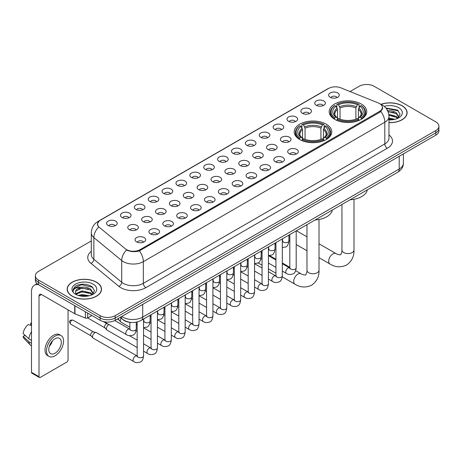 <?xml version="1.0" encoding="UTF-8"?>
<svg xmlns="http://www.w3.org/2000/svg" width="462" height="462" viewBox="0 0 462 462"><rect width="100%" height="100%" fill="white"/><g stroke="black" fill="none" stroke-linecap="round" stroke-linejoin="round"><path stroke-width="0.69" d="M326.27 124.186A18.775 10.84 0 0 0 305.809 121.835A18.775 10.84 0 0 0 294.219 131.849A18.775 10.84 0 0 0 299.723 139.512A18.775 10.84 0 0 0 320.183 141.863A18.775 10.84 0 0 0 331.774 131.849A18.775 10.84 0 0 0 326.27 124.186M361.244 103.996A18.775 10.84 0 0 0 340.783 101.646A18.775 10.84 0 0 0 329.192 111.66A18.775 10.84 0 0 0 334.69 119.323A18.775 10.84 0 0 0 355.151 121.673A18.775 10.84 0 0 0 366.741 111.66A18.775 10.84 0 0 0 361.244 103.996M316.303 105.296A5.313 3.067 180 0 1 315.251 104.429A5.313 3.067 180 0 1 317.007 100.618A5.313 3.067 180 0 1 323.816 100.959A5.313 3.067 180 0 1 324.873 104.429A5.313 3.067 180 0 1 316.303 105.296M323.169 105.613A3.188 1.842 0 0 0 322.314 104.718A3.188 1.842 0 0 0 319.173 104.25A3.188 1.842 0 0 0 316.949 105.613M302.425 113.311A5.313 3.067 180 0 1 301.374 112.439A5.313 3.067 180 0 1 303.13 108.628A5.313 3.067 180 0 1 309.938 108.968A5.313 3.067 180 0 1 310.995 112.439A5.313 3.067 180 0 1 302.425 113.311M309.292 113.629A3.188 1.842 0 0 0 308.437 112.728A3.188 1.842 0 0 0 305.295 112.266A3.188 1.842 0 0 0 303.072 113.629M288.548 121.321A5.313 3.067 180 0 1 287.497 120.455A5.313 3.067 180 0 1 289.252 116.638A5.313 3.067 180 0 1 296.061 116.984A5.313 3.067 180 0 1 297.118 120.455A5.313 3.067 180 0 1 288.548 121.321M295.414 121.639A3.188 1.842 0 0 0 294.56 120.744A3.188 1.842 0 0 0 291.418 120.276A3.188 1.842 0 0 0 289.195 121.639M274.671 129.331A5.313 3.067 180 0 1 273.62 128.465A5.313 3.067 180 0 1 275.375 124.653A5.313 3.067 180 0 1 282.184 124.994A5.313 3.067 180 0 1 283.241 128.465A5.313 3.067 180 0 1 274.671 129.331M281.537 129.649A3.188 1.842 0 0 0 280.682 128.754A3.188 1.842 0 0 0 277.541 128.286A3.188 1.842 0 0 0 275.317 129.649M260.793 137.347A5.313 3.067 180 0 1 259.742 136.475A5.313 3.067 180 0 1 261.498 132.663A5.313 3.067 180 0 1 268.307 133.004A5.313 3.067 180 0 1 269.363 136.475A5.313 3.067 180 0 1 260.793 137.347M267.66 137.664A3.188 1.842 0 0 0 266.805 136.764A3.188 1.842 0 0 0 263.663 136.302A3.188 1.842 0 0 0 261.44 137.664M246.916 145.357A5.313 3.067 180 0 1 245.865 144.49A5.313 3.067 180 0 1 247.62 140.673A5.313 3.067 180 0 1 254.429 141.02A5.313 3.067 180 0 1 255.486 144.49A5.313 3.067 180 0 1 246.916 145.357M253.782 145.674A3.188 1.842 0 0 0 252.928 144.779A3.188 1.842 0 0 0 249.786 144.311A3.188 1.842 0 0 0 247.563 145.674M233.039 153.367A5.313 3.067 180 0 1 231.988 152.5A5.313 3.067 180 0 1 233.743 148.689A5.313 3.067 180 0 1 240.558 149.03A5.313 3.067 180 0 1 241.609 152.5A5.313 3.067 180 0 1 233.039 153.367M239.905 153.684A3.188 1.842 0 0 0 239.05 152.789A3.188 1.842 0 0 0 235.909 152.321A3.188 1.842 0 0 0 233.685 153.684M219.161 161.382A5.313 3.067 180 0 1 218.11 160.51A5.313 3.067 180 0 1 219.866 156.699A5.313 3.067 180 0 1 226.68 157.04A5.313 3.067 180 0 1 227.731 160.51A5.313 3.067 180 0 1 219.161 161.382M226.028 161.7A3.188 1.842 0 0 0 225.173 160.799A3.188 1.842 0 0 0 222.031 160.337A3.188 1.842 0 0 0 219.808 161.7M205.284 169.392A5.313 3.067 180 0 1 204.233 168.526A5.313 3.067 180 0 1 205.988 164.709A5.313 3.067 180 0 1 212.803 165.055A5.313 3.067 180 0 1 213.854 168.526A5.313 3.067 180 0 1 205.284 169.392M212.15 169.71A3.188 1.842 0 0 0 211.296 168.815A3.188 1.842 0 0 0 208.154 168.347A3.188 1.842 0 0 0 205.931 169.71M191.407 177.402A5.313 3.067 180 0 1 190.356 176.536A5.313 3.067 180 0 1 192.117 172.724A5.313 3.067 180 0 1 198.926 173.065A5.313 3.067 180 0 1 199.977 176.536A5.313 3.067 180 0 1 191.407 177.402M198.273 177.72A3.188 1.842 0 0 0 197.418 176.825A3.188 1.842 0 0 0 194.277 176.357A3.188 1.842 0 0 0 192.053 177.72M177.529 185.418A5.313 3.067 180 0 1 176.478 184.546A5.313 3.067 180 0 1 178.24 180.734A5.313 3.067 180 0 1 185.048 181.075A5.313 3.067 180 0 1 186.099 184.546A5.313 3.067 180 0 1 177.529 185.418M184.402 185.736A3.188 1.842 0 0 0 183.541 184.84A3.188 1.842 0 0 0 180.399 184.373A3.188 1.842 0 0 0 178.176 185.736M163.652 193.428A5.313 3.067 180 0 1 162.601 192.562A5.313 3.067 180 0 1 164.362 188.75A5.313 3.067 180 0 1 171.171 189.091A5.313 3.067 180 0 1 172.222 192.562A5.313 3.067 180 0 1 163.652 193.428M170.524 193.745A3.188 1.842 0 0 0 169.664 192.85A3.188 1.842 0 0 0 166.522 192.383A3.188 1.842 0 0 0 164.299 193.745M149.775 201.438A5.313 3.067 180 0 1 148.724 200.572A5.313 3.067 180 0 1 150.485 196.76A5.313 3.067 180 0 1 157.294 197.101A5.313 3.067 180 0 1 158.345 200.572A5.313 3.067 180 0 1 149.775 201.438M156.647 201.755A3.188 1.842 0 0 0 155.786 200.86A3.188 1.842 0 0 0 152.651 200.393A3.188 1.842 0 0 0 150.421 201.755M135.897 209.453A5.313 3.067 180 0 1 134.846 208.581A5.313 3.067 180 0 1 136.608 204.77A5.313 3.067 180 0 1 143.416 205.111A5.313 3.067 180 0 1 144.467 208.581A5.313 3.067 180 0 1 135.897 209.453M142.77 209.771A3.188 1.842 0 0 0 141.909 208.876A3.188 1.842 0 0 0 138.773 208.408A3.188 1.842 0 0 0 136.544 209.771M122.02 217.463A5.313 3.067 180 0 1 120.969 216.597A5.313 3.067 180 0 1 122.73 212.786A5.313 3.067 180 0 1 129.539 213.126A5.313 3.067 180 0 1 130.59 216.597A5.313 3.067 180 0 1 122.02 217.463M128.892 217.781A3.188 1.842 0 0 0 128.032 216.886A3.188 1.842 0 0 0 124.896 216.418A3.188 1.842 0 0 0 122.673 217.781M108.143 225.473A5.313 3.067 180 0 1 107.092 224.607A5.313 3.067 180 0 1 108.853 220.796A5.313 3.067 180 0 1 115.662 221.136A5.313 3.067 180 0 1 116.713 224.607A5.313 3.067 180 0 1 108.143 225.473M115.015 225.797A3.188 1.842 0 0 0 114.154 224.896A3.188 1.842 0 0 0 111.019 224.428A3.188 1.842 0 0 0 108.795 225.797M330.18 97.286A5.313 3.067 180 0 1 329.129 96.419A5.313 3.067 180 0 1 330.884 92.602A5.313 3.067 180 0 1 337.693 92.949A5.313 3.067 180 0 1 338.75 96.419A5.313 3.067 180 0 1 330.18 97.286M337.046 97.603A3.188 1.842 0 0 0 336.192 96.708A3.188 1.842 0 0 0 333.05 96.24A3.188 1.842 0 0 0 330.827 97.603M281.959 141.551A5.313 3.067 180 0 1 280.908 140.685A5.313 3.067 180 0 1 282.669 136.873A5.313 3.067 180 0 1 289.478 137.214A5.313 3.067 180 0 1 290.529 140.685A5.313 3.067 180 0 1 281.959 141.551M288.831 141.869A3.188 1.842 0 0 0 287.97 140.974A3.188 1.842 0 0 0 284.835 140.506A3.188 1.842 0 0 0 282.605 141.869M268.081 149.567A5.313 3.067 180 0 1 267.03 148.695A5.313 3.067 180 0 1 268.792 144.883A5.313 3.067 180 0 1 275.6 145.224A5.313 3.067 180 0 1 276.651 148.695A5.313 3.067 180 0 1 268.081 149.567M274.954 149.884A3.188 1.842 0 0 0 274.093 148.989A3.188 1.842 0 0 0 270.957 148.521A3.188 1.842 0 0 0 268.728 149.884M254.204 157.577A5.313 3.067 180 0 1 253.153 156.71A5.313 3.067 180 0 1 254.914 152.899A5.313 3.067 180 0 1 261.723 153.24A5.313 3.067 180 0 1 262.774 156.71A5.313 3.067 180 0 1 254.204 157.577M261.076 157.894A3.188 1.842 0 0 0 260.216 156.999A3.188 1.842 0 0 0 257.08 156.531A3.188 1.842 0 0 0 254.857 157.894M240.327 165.587A5.313 3.067 180 0 1 239.276 164.72A5.313 3.067 180 0 1 241.037 160.909A5.313 3.067 180 0 1 247.846 161.25A5.313 3.067 180 0 1 248.897 164.72A5.313 3.067 180 0 1 240.327 165.587M247.199 165.904A3.188 1.842 0 0 0 246.338 165.009A3.188 1.842 0 0 0 243.203 164.541A3.188 1.842 0 0 0 240.979 165.904M226.449 173.602A5.313 3.067 180 0 1 225.398 172.73A5.313 3.067 180 0 1 227.16 168.919A5.313 3.067 180 0 1 233.968 169.259A5.313 3.067 180 0 1 235.019 172.73A5.313 3.067 180 0 1 226.449 173.602M233.322 173.92A3.188 1.842 0 0 0 232.461 173.025A3.188 1.842 0 0 0 229.325 172.557A3.188 1.842 0 0 0 227.102 173.92M212.578 181.612A5.313 3.067 180 0 1 211.521 180.746A5.313 3.067 180 0 1 213.282 176.934A5.313 3.067 180 0 1 220.091 177.275A5.313 3.067 180 0 1 221.142 180.746A5.313 3.067 180 0 1 212.578 181.612M219.444 181.93A3.188 1.842 0 0 0 218.59 181.035A3.188 1.842 0 0 0 215.448 180.567A3.188 1.842 0 0 0 213.225 181.93M198.7 189.622A5.313 3.067 180 0 1 197.644 188.756A5.313 3.067 180 0 1 199.405 184.944A5.313 3.067 180 0 1 206.214 185.285A5.313 3.067 180 0 1 207.265 188.756A5.313 3.067 180 0 1 198.7 189.622M205.567 189.946A3.188 1.842 0 0 0 204.712 189.045A3.188 1.842 0 0 0 201.571 188.577A3.188 1.842 0 0 0 199.347 189.946M184.823 197.638A5.313 3.067 180 0 1 183.766 196.772A5.313 3.067 180 0 1 185.528 192.954A5.313 3.067 180 0 1 192.336 193.301A5.313 3.067 180 0 1 193.387 196.772A5.313 3.067 180 0 1 184.823 197.638M191.69 197.955A3.188 1.842 0 0 0 190.835 197.06A3.188 1.842 0 0 0 187.693 196.593A3.188 1.842 0 0 0 185.47 197.955M170.946 205.648A5.313 3.067 180 0 1 169.889 204.782A5.313 3.067 180 0 1 171.65 200.97A5.313 3.067 180 0 1 178.459 201.311A5.313 3.067 180 0 1 179.51 204.782A5.313 3.067 180 0 1 170.946 205.648M177.812 205.965A3.188 1.842 0 0 0 176.958 205.07A3.188 1.842 0 0 0 173.816 204.602A3.188 1.842 0 0 0 171.593 205.965M157.068 213.658A5.313 3.067 180 0 1 156.012 212.791A5.313 3.067 180 0 1 157.773 208.98A5.313 3.067 180 0 1 164.582 209.321A5.313 3.067 180 0 1 165.633 212.791A5.313 3.067 180 0 1 157.068 213.658M163.935 213.981A3.188 1.842 0 0 0 163.08 213.08A3.188 1.842 0 0 0 159.939 212.618A3.188 1.842 0 0 0 157.715 213.981M143.191 221.673A5.313 3.067 180 0 1 142.134 220.807A5.313 3.067 180 0 1 143.896 216.99A5.313 3.067 180 0 1 150.704 217.336A5.313 3.067 180 0 1 151.755 220.807A5.313 3.067 180 0 1 143.191 221.673M150.058 221.991A3.188 1.842 0 0 0 149.203 221.096A3.188 1.842 0 0 0 146.061 220.628A3.188 1.842 0 0 0 143.838 221.991M129.314 229.683A5.313 3.067 180 0 1 128.257 228.817A5.313 3.067 180 0 1 130.018 225.006A5.313 3.067 180 0 1 136.827 225.346A5.313 3.067 180 0 1 137.878 228.817A5.313 3.067 180 0 1 129.314 229.683M136.18 230.001A3.188 1.842 0 0 0 135.326 229.106A3.188 1.842 0 0 0 132.184 228.638A3.188 1.842 0 0 0 129.961 230.001M289.252 153.771A5.313 3.067 180 0 1 288.196 152.905A5.313 3.067 180 0 1 289.957 149.093A5.313 3.067 180 0 1 296.766 149.434A5.313 3.067 180 0 1 297.817 152.905A5.313 3.067 180 0 1 289.252 153.771M296.119 154.094A3.188 1.842 0 0 0 295.264 153.193A3.188 1.842 0 0 0 292.123 152.726A3.188 1.842 0 0 0 289.899 154.094M275.375 161.787A5.313 3.067 180 0 1 274.318 160.92A5.313 3.067 180 0 1 276.08 157.103A5.313 3.067 180 0 1 282.888 157.45A5.313 3.067 180 0 1 283.939 160.92A5.313 3.067 180 0 1 275.375 161.787M282.242 162.104A3.188 1.842 0 0 0 281.387 161.209A3.188 1.842 0 0 0 278.245 160.741A3.188 1.842 0 0 0 276.022 162.104M261.498 169.797A5.313 3.067 180 0 1 260.441 168.93A5.313 3.067 180 0 1 262.202 165.119A5.313 3.067 180 0 1 269.011 165.46A5.313 3.067 180 0 1 270.062 168.93A5.313 3.067 180 0 1 261.498 169.797M268.364 170.114A3.188 1.842 0 0 0 267.51 169.219A3.188 1.842 0 0 0 264.368 168.751A3.188 1.842 0 0 0 262.145 170.114M247.62 177.806A5.313 3.067 180 0 1 246.564 176.94A5.313 3.067 180 0 1 248.325 173.129A5.313 3.067 180 0 1 255.134 173.469A5.313 3.067 180 0 1 256.191 176.94A5.313 3.067 180 0 1 247.62 177.806M254.487 178.13A3.188 1.842 0 0 0 253.632 177.229A3.188 1.842 0 0 0 250.491 176.767A3.188 1.842 0 0 0 248.267 178.13M233.743 185.822A5.313 3.067 180 0 1 232.686 184.956A5.313 3.067 180 0 1 234.448 181.139A5.313 3.067 180 0 1 241.256 181.485A5.313 3.067 180 0 1 242.313 184.956A5.313 3.067 180 0 1 233.743 185.822M240.61 186.14A3.188 1.842 0 0 0 239.755 185.245A3.188 1.842 0 0 0 236.613 184.777A3.188 1.842 0 0 0 234.39 186.14M219.866 193.832A5.313 3.067 180 0 1 218.809 192.966A5.313 3.067 180 0 1 220.57 189.154A5.313 3.067 180 0 1 227.379 189.495A5.313 3.067 180 0 1 228.436 192.966A5.313 3.067 180 0 1 219.866 193.832M226.732 194.15A3.188 1.842 0 0 0 225.878 193.255A3.188 1.842 0 0 0 222.736 192.787A3.188 1.842 0 0 0 220.513 194.15M205.988 201.848A5.313 3.067 180 0 1 204.932 200.976A5.313 3.067 180 0 1 206.693 197.164A5.313 3.067 180 0 1 213.502 197.505A5.313 3.067 180 0 1 214.559 200.976A5.313 3.067 180 0 1 205.988 201.848M212.855 202.165A3.188 1.842 0 0 0 212 201.265A3.188 1.842 0 0 0 208.859 200.803A3.188 1.842 0 0 0 206.635 202.165M192.111 209.858A5.313 3.067 180 0 1 191.054 208.991A5.313 3.067 180 0 1 192.816 205.174A5.313 3.067 180 0 1 199.624 205.521A5.313 3.067 180 0 1 200.681 208.991A5.313 3.067 180 0 1 192.111 209.858M198.978 210.175A3.188 1.842 0 0 0 198.123 209.28A3.188 1.842 0 0 0 194.981 208.812A3.188 1.842 0 0 0 192.758 210.175M178.234 217.868A5.313 3.067 180 0 1 177.177 217.001A5.313 3.067 180 0 1 178.938 213.19A5.313 3.067 180 0 1 185.747 213.531A5.313 3.067 180 0 1 186.804 217.001A5.313 3.067 180 0 1 178.234 217.868M185.1 218.185A3.188 1.842 0 0 0 184.246 217.29A3.188 1.842 0 0 0 181.104 216.822A3.188 1.842 0 0 0 178.881 218.185M164.357 225.883A5.313 3.067 180 0 1 163.3 225.011A5.313 3.067 180 0 1 165.061 221.2A5.313 3.067 180 0 1 171.87 221.541A5.313 3.067 180 0 1 172.927 225.011A5.313 3.067 180 0 1 164.357 225.883M171.223 226.201A3.188 1.842 0 0 0 170.368 225.3A3.188 1.842 0 0 0 167.227 224.838A3.188 1.842 0 0 0 165.003 226.201M150.479 233.893A5.313 3.067 180 0 1 149.422 233.027A5.313 3.067 180 0 1 151.184 229.21A5.313 3.067 180 0 1 157.992 229.556A5.313 3.067 180 0 1 159.049 233.027A5.313 3.067 180 0 1 150.479 233.893M157.346 234.211A3.188 1.842 0 0 0 156.491 233.316A3.188 1.842 0 0 0 153.349 232.848A3.188 1.842 0 0 0 151.126 234.211M136.602 241.903A5.313 3.067 180 0 1 135.545 241.037A5.313 3.067 180 0 1 137.306 237.225A5.313 3.067 180 0 1 144.115 237.566A5.313 3.067 180 0 1 145.172 241.037A5.313 3.067 180 0 1 136.602 241.903M143.468 242.221A3.188 1.842 0 0 0 142.614 241.326A3.188 1.842 0 0 0 139.472 240.858A3.188 1.842 0 0 0 137.249 242.221M378.274 102.957A9.563 5.521 180 0 1 379.55 103.575A9.563 5.521 180 0 1 382.351 107.479A9.563 5.521 180 0 1 379.55 111.388L140.084 249.642A9.563 5.521 180 0 1 125.485 248.903L99.284 227.298A9.563 5.521 180 0 1 97.551 224.134A9.563 5.521 180 0 1 100.352 220.23L328.603 88.45A9.563 5.521 180 0 1 340.852 87.832L378.274 102.957M131.081 322.43A10.626 6.133 180 0 1 123.117 319.831L120.166 317.4M388.964 122.661A17.181 9.921 0 0 0 407.126 112.763A17.181 9.921 0 0 0 402.096 105.746A17.181 9.921 0 0 0 380.931 104.314M96.5 282.184A17.181 9.921 0 0 0 77.772 280.03A17.181 9.921 0 0 0 67.169 289.195A17.181 9.921 0 0 0 72.199 296.211A17.181 9.921 0 0 0 90.922 298.36A17.181 9.921 0 0 0 101.53 289.195A17.181 9.921 0 0 0 96.5 282.184M382.727 107.883L380.855 111.481L379.926 112.162L139.38 250.895C135.383 252.044 131.451 251.9 127.587 250.468L126.553 249.965A12.399 8.293 129.5 0 0 121.714 260.551L93.861 237.589A14.172 8.183 180 0 1 91.297 232.894L91.297 254.585A14.172 8.183 0 0 0 93.861 259.28L121.714 282.247A14.172 8.183 0 0 0 123.302 283.339A14.172 8.183 0 0 0 143.341 283.339L384.811 143.925A14.172 8.183 0 0 0 388.964 138.138L388.964 116.447A14.172 8.183 180 0 1 384.811 122.234A12.399 7.161 -120 0 0 380.855 111.481M91.297 240.933L38.508 271.408A10.626 6.133 0 0 0 35.395 275.745L35.395 280.376A10.626 6.133 0 0 0 38.508 284.713L100.127 320.287L100.127 317.977A10.626 6.133 0 0 0 115.159 317.977L435.787 132.86A10.626 6.133 0 0 0 438.9 128.523A10.626 6.133 0 0 1 435.787 132.86L115.159 317.977A10.626 6.133 0 0 1 100.127 317.977L38.508 282.397L100.127 317.977L100.127 315.662A10.626 6.133 0 0 0 115.159 315.662L435.787 130.55A10.626 6.133 0 0 0 438.9 126.207A10.626 6.133 0 0 0 435.787 121.87L374.168 86.296A10.626 6.133 0 0 0 359.136 86.296L350.046 91.545M35.395 278.06A10.626 6.133 0 0 0 38.508 282.397A10.626 6.133 0 0 1 35.395 278.06M388.964 134.898A17.712 10.228 180 0 1 387.318 148.262L145.842 287.676A17.712 10.228 180 0 1 120.796 287.676A17.712 10.228 180 0 1 118.809 286.313L90.956 263.346A3.54 2.368 -50.5 0 0 93.861 259.28L93.861 237.589A12.399 8.293 129.5 0 1 98.666 227.038L97.309 224.128L99.059 221.148M35.395 275.745A10.626 6.133 0 0 0 38.508 280.082L100.127 315.662M100.127 320.287A10.626 6.133 0 0 0 115.159 320.287L435.787 135.175A10.626 6.133 0 0 0 438.9 130.838L438.9 126.207M388.964 122.563A17.002 9.818 0 0 0 406.953 112.763A17.002 9.818 0 0 0 401.969 105.815A17.002 9.818 0 0 0 381.081 104.383M388.964 118.029L394.935 119.311M388.964 118.948L393.41 119.635M388.796 114.357L396.211 116.355L398.03 118.093M388.912 115.275L396.211 117.273L397.557 118.411M387.162 110.799C390.557 110.441 393.578 111.071 396.211 112.682L398.804 116.759L398.741 117.435M388.04 111.631L396.211 113.6L398.775 117.221M388.964 119.895A12.399 7.161 0 0 0 398.718 117.822A12.399 7.161 0 0 0 398.712 107.698A12.399 7.161 0 0 0 384.257 106.399M397.707 118.341L400.086 114.154L397.366 110.031L385.839 107.981M386.145 108.351L398.463 110.903M388.115 111.833L394.034 112.503M388.929 115.483L394.034 116.176M388.964 119.156L393.278 119.658M72.326 296.136A17.002 9.818 0 0 0 90.858 298.267A17.002 9.818 0 0 0 101.351 289.195A17.002 9.818 0 0 0 96.373 282.253A17.002 9.818 0 0 0 77.841 280.128A17.002 9.818 0 0 0 67.342 289.195A17.002 9.818 0 0 0 72.326 296.136M78.303 295.443L82.057 294.525L89.333 295.749M79.77 295.847L82.057 295.443L87.809 296.067M92.105 294.779L94.491 290.586L91.771 286.463C85.944 283.454 80.388 283.42 75.098 286.359L73.054 290.101L73.25 291.303C73.366 288.606 76.138 287.254 81.56 287.237A8.859 5.111 0 0 0 75.491 292.088A8.859 5.111 0 0 0 75.924 293.665L82.057 290.852L90.61 292.787L92.435 294.525M76.218 294.15L82.057 291.77L90.61 293.711L91.955 294.848M81.56 287.237C84.962 286.879 87.976 287.503 90.61 289.114L93.203 293.197L93.145 293.872M75.497 292.186L75.797 291.1L82.057 288.097L90.61 290.032L93.174 293.653M75.924 293.665L76.981 294.952M93.116 284.136A12.399 7.161 0 0 0 75.583 284.136A12.399 7.161 0 0 0 75.583 294.259A12.399 7.161 0 0 0 93.116 294.259A12.399 7.161 0 0 0 93.116 284.136M73.06 290.182L73.441 288.669L81.427 284.673L92.862 287.341M78.684 288.854L81.427 288.346L88.438 288.941M78.684 292.527L81.427 292.019L88.438 292.613M80.007 295.899L87.676 296.09M334.349 119.127L334.858 117.781A16.863 9.737 0 0 1 334.858 105.538L336.013 106.208A15.234 8.795 0 0 0 336.013 117.111L337.162 117.764L337.531 119.132M337.531 118.572L337.531 109.413L336.013 106.208M336.856 107.658L336.856 104.377L337.358 104.089A16.863 9.737 0 0 1 358.57 104.089L357.409 104.759A15.234 8.795 0 0 0 338.519 104.759L340.032 107.969L340.032 119.167M355.896 119.167L355.896 107.969L357.409 104.759M350.081 199.78A19.485 11.25 0 0 0 367.336 189.818M336.856 120.097A17.573 10.147 0 0 0 359.072 120.097L358.57 119.231A16.863 9.737 0 0 1 337.358 119.231L336.856 120.397M359.072 120.397L359.072 120.097M334.858 105.538L334.349 105.827A17.573 10.147 0 0 0 330.394 112.237A17.573 10.147 0 0 0 334.349 118.653M358.57 104.089L359.072 104.377L359.072 107.658M337.358 119.231L338.519 118.561A15.234 8.795 0 0 0 357.409 118.561L358.57 119.231M336.013 117.111L334.858 117.781M338.519 104.759L337.358 104.089M337.162 108.177A13.623 7.866 0 0 0 337.162 117.764L337.225 117.804C335.291 115.933 334.5 114.663 334.858 113.993A13.109 7.565 0 0 1 337.531 109.413M361.579 118.653A17.573 10.147 0 0 0 365.534 112.237A17.573 10.147 0 0 0 361.579 105.827L361.076 105.538A16.863 9.737 0 0 1 361.076 117.781L361.579 119.127M361.076 117.781L359.915 117.111A15.234 8.795 0 0 0 359.915 106.208L361.076 105.538M359.915 106.208L358.402 109.413L358.402 118.572L358.772 117.764L359.915 117.111M358.402 109.413A13.109 7.565 0 0 1 361.07 113.993C361.428 114.668 360.643 115.939 358.708 117.804L358.772 117.764A13.623 7.866 0 0 0 358.772 108.177M358.402 119.132L358.402 118.572M299.382 139.316L299.884 137.971A16.863 9.737 0 0 1 299.884 125.728L301.045 126.397A15.234 8.795 0 0 0 301.045 137.301L302.188 137.953L302.564 139.322M302.564 138.762L302.564 129.603L301.045 126.397M301.888 127.847L301.888 124.567L302.391 124.278A16.863 9.737 0 0 1 323.602 124.278L322.441 124.948A15.234 8.795 0 0 0 303.551 124.948L305.064 128.159L305.064 139.357M320.928 139.357L320.928 128.159L322.441 124.948M315.113 219.97A19.485 11.25 0 0 0 332.363 210.008M301.888 140.286A17.573 10.147 0 0 0 324.105 140.286L323.602 139.42A16.863 9.737 0 0 1 302.391 139.42L301.888 140.587M324.105 140.587L324.105 140.286M299.884 125.728L299.382 126.016A17.573 10.147 0 0 0 295.426 132.427A17.573 10.147 0 0 0 299.382 138.843M323.602 124.278L324.105 124.567L324.105 127.847M302.391 139.42L303.551 138.75A15.234 8.795 0 0 0 322.441 138.75L323.602 139.42M301.045 137.301L299.884 137.971M303.551 124.948L302.391 124.278M302.188 128.367A13.623 7.866 0 0 0 302.188 137.953L302.258 137.994C300.317 136.123 299.532 134.852 299.89 134.182A13.109 7.565 0 0 1 302.564 129.603M326.611 138.843A17.573 10.147 0 0 0 330.567 132.427A17.573 10.147 0 0 0 326.611 126.016L326.108 125.728A16.863 9.737 0 0 1 326.108 137.971L326.611 139.316M326.108 137.971L324.948 137.301A15.234 8.795 0 0 0 324.948 126.397L326.108 125.728M324.948 126.397L323.435 129.603L323.435 138.762L323.804 137.953L324.948 137.301M323.435 129.603A13.109 7.565 0 0 1 326.103 134.182C326.461 134.858 325.67 136.128 323.741 137.994L323.804 137.953A13.623 7.866 0 0 0 323.804 128.367M323.435 139.322L323.435 138.762M129.88 327.263L120.952 322.112A3.188 1.842 -60 0 1 120.698 321.904A3.188 1.842 -60 0 1 120.293 320.651A3.188 1.842 -60 0 1 121.108 318.174M118.89 319.9A2.304 1.328 -60 0 1 118.705 319.75A2.304 1.328 -60 0 1 118.416 318.844A2.304 1.328 -60 0 1 118.457 318.382M137.168 347.499L107.08 330.122A3.188 1.842 -60 0 1 106.82 329.914A3.188 1.842 -60 0 1 106.416 328.661A3.188 1.842 -60 0 1 108.674 324.757A3.188 1.842 -60 0 1 109.049 324.578M105.013 327.91A2.304 1.328 -60 0 1 104.828 327.76A2.304 1.328 -60 0 1 104.539 326.853A2.304 1.328 -60 0 1 106.168 324.035A2.304 1.328 -60 0 1 107.097 323.833L108.189 324.081M143.549 319.023L143.549 355.896C143.11 359.598 141.961 361.665 140.107 362.098C137.474 362.913 135.354 362.734 133.755 361.55L93.203 338.138A3.188 1.842 -60 0 1 92.943 337.93A3.188 1.842 -60 0 1 92.539 336.677A3.188 1.842 -60 0 1 94.797 332.773A3.188 1.842 -60 0 1 96.079 332.496A3.188 1.842 -60 0 1 96.391 332.611L137.589 356.283M91.135 335.92A2.304 1.328 -60 0 1 90.95 335.776A2.304 1.328 -60 0 1 90.662 334.869A2.304 1.328 -60 0 1 92.29 332.045A2.304 1.328 -60 0 1 93.22 331.849L96.079 332.496M87.665 313.092L87.665 317.937L91.863 315.517M38.386 284.644A14.172 8.183 -120 0 0 34.431 285.17A14.172 8.183 -120 0 0 31.497 291.655L31.497 372.355L39.01 376.692L39.01 295.992A3.54 2.044 60 0 1 39.744 294.369A3.54 2.044 60 0 1 41.516 294.548L74.723 313.715L74.723 305.619M39.01 376.692A1.773 1.022 120 0 0 39.374 377.5L31.861 373.163A1.773 1.022 -60 0 1 31.497 372.355M39.374 377.5A1.773 1.022 120 0 0 40.263 377.414L66.817 362.087A1.773 1.022 120 0 0 68.064 359.915L68.064 309.875M87.665 317.937A1.773 1.022 180 0 1 85.401 318.052L74.96 313.831A1.773 1.022 180 0 1 74.723 313.715M55.042 353.205A8.859 5.111 120 0 0 60.828 345.403A8.859 5.111 120 0 0 59.471 338.305A8.859 5.111 120 0 0 55.042 338.744A8.859 5.111 120 0 0 49.255 346.546A8.859 5.111 120 0 0 50.612 353.644A8.859 5.111 120 0 0 55.042 353.205M49.319 346.338A8.859 5.111 120 0 0 52.495 340.835M31.497 323.348L30.746 323.123L30.746 324.901L31.497 325.335M61.065 335.545L59.563 334.679A12.047 6.953 120 0 0 53.54 335.273A12.047 6.953 120 0 0 45.669 345.888A12.047 6.953 120 0 0 47.517 355.538L49.018 356.404A12.047 6.953 120 0 0 55.042 355.809A12.047 6.953 120 0 0 62.907 345.195A12.047 6.953 120 0 0 61.065 335.545A12.047 6.953 120 0 0 55.042 336.14A12.047 6.953 120 0 0 47.17 346.754A12.047 6.953 120 0 0 49.018 356.404M31.497 331.629A11.689 6.751 120 0 0 28.835 338.831L23.1 333.466A9.211 5.319 120 0 1 28.24 324.567L31.497 325.554M31.497 340.367L28.835 338.831M26.201 336.371L24.642 335.47L23.1 336.359L28.835 341.724L31.497 343.26M28.835 341.724A11.689 6.751 120 0 0 30.278 344.993A11.689 6.751 120 0 0 31.162 345.686L31.497 345.876M31.497 322.909A9.211 5.319 120 0 0 30.746 323.123M23.1 336.359A9.211 5.319 120 0 0 24.191 338.652L30.278 344.993M140.084 249.642L140.084 250.618M379.55 111.388L379.55 112.382M145.842 287.676A3.54 2.044 60 0 1 143.341 283.339L143.341 261.648A14.172 8.183 180 0 1 123.302 261.648A14.172 8.183 180 0 1 121.714 260.551L121.714 282.247A3.54 2.368 -50.5 0 1 118.809 286.313M388.964 116.447C388.721 111.354 386.486 107.53 382.247 104.984L380.457 104.117A12.399 5.804 112 0 0 380.29 104.054M139.38 250.895A12.399 7.161 60 0 1 143.341 261.648L384.811 122.234L384.811 143.925A3.54 2.044 60 0 0 387.318 148.262M99.301 220.952A12.399 7.161 -120 0 0 98.013 221.431C93.774 223.978 91.534 227.801 91.297 232.894M98.013 221.431L327.564 88.906A12.399 7.161 60 0 1 328.499 88.508M90.956 263.346A17.712 10.228 180 0 1 91.297 251.345M115.159 315.662L115.159 320.287M435.787 130.55L435.787 135.175M38.508 280.082L38.508 284.713M121.72 316.499A14.172 8.183 0 0 0 122.673 317.105A14.172 8.183 0 0 0 142.712 317.105L399.214 169.017A14.172 8.183 0 0 0 403.366 163.23C403.47 166.747 401.599 169.756 397.747 172.262L141.245 320.351A7.086 4.089 60 0 0 142.712 317.105L142.712 304.383M399.214 156.289L399.214 169.017A7.086 4.089 60 0 1 397.747 172.262M121.148 316.834A7.086 4.741 129.5 0 0 122.384 319.138L120.23 317.359M353.99 199.295L353.99 250.092A6.023 3.477 180 0 1 352.223 252.552A6.023 3.477 180 0 1 343.705 252.552A6.023 3.477 180 0 1 341.944 250.092C342.307 251.097 340.742 255.463 340.552 254.608C341.199 255.203 336.636 254.371 335.949 253.551L319.017 243.78M353.99 250.092C354.244 256.323 351.773 261.307 346.575 265.038C340.748 267.677 335.198 267.325 329.926 263.987A6.023 3.477 -60 0 1 329.002 259.159A6.023 3.477 -60 0 1 332.935 253.852A6.023 3.477 -60 0 1 335.949 253.551M355.896 107.969A13.109 7.565 0 0 0 340.032 107.969M356.266 106.734A13.623 7.866 0 0 0 339.662 106.734M319.017 219.485L319.017 270.282A6.023 3.477 180 0 1 317.255 272.742A6.023 3.477 180 0 1 308.737 272.742A6.023 3.477 180 0 1 306.976 270.282C307.34 271.286 305.775 275.652 305.584 274.798C306.231 275.392 301.669 274.561 300.976 273.741L295.692 270.692M319.017 270.282C319.277 276.513 316.805 281.497 311.607 285.227C305.78 287.866 300.225 287.514 294.958 284.176A6.023 3.477 -60 0 1 294.034 279.348A6.023 3.477 -60 0 1 297.967 274.041A6.023 3.477 -60 0 1 300.976 273.741M320.928 128.159A13.109 7.565 0 0 0 305.064 128.159M321.298 126.923A13.623 7.866 0 0 0 304.695 126.923M296.194 230.89L296.194 267.764A3.188 1.842 180 0 1 295.114 269.144A3.188 1.842 180 0 1 290.754 269.063A3.188 1.842 180 0 1 289.818 267.764L289.714 268.451L290.003 268.214M296.194 267.764C295.761 271.465 294.612 273.533 292.758 273.966C290.124 274.78 288.005 274.601 286.405 273.417A3.188 1.842 -60 0 1 285.914 270.865A3.188 1.842 -60 0 1 287.999 268.052A3.188 1.842 -60 0 1 288.138 267.977A3.188 1.842 -60 0 1 289.593 267.896L290.24 268.151M282.317 238.906L282.317 275.774A3.188 1.842 180 0 1 281.237 277.16A3.188 1.842 180 0 1 276.877 277.079A3.188 1.842 180 0 1 275.941 275.774L275.837 276.467L276.126 276.23M282.317 275.774C281.884 279.481 280.734 281.549 278.881 281.982C276.247 282.796 274.128 282.611 272.528 281.427A3.188 1.842 -60 0 1 272.037 278.875A3.188 1.842 -60 0 1 274.122 276.068A3.188 1.842 -60 0 1 274.261 275.987A3.188 1.842 -60 0 1 275.716 275.906L276.363 276.161M268.439 246.916L268.439 283.789A3.188 1.842 180 0 1 267.359 285.17A3.188 1.842 180 0 1 262.999 285.089A3.188 1.842 180 0 1 262.064 283.789L261.96 284.477L262.249 284.24M268.439 283.789C268.006 287.491 266.857 289.558 265.003 289.992C262.37 290.806 260.25 290.621 258.651 289.443A3.188 1.842 -60 0 1 258.16 286.885A3.188 1.842 -60 0 1 260.245 284.078A3.188 1.842 -60 0 1 260.383 284.003A3.188 1.842 -60 0 1 261.839 283.922L262.485 284.176M254.562 254.926L254.562 291.799A3.188 1.842 180 0 1 253.482 293.179A3.188 1.842 180 0 1 249.122 293.104A3.188 1.842 180 0 1 248.186 291.799L248.088 292.486L248.371 292.255M254.562 291.799C254.129 295.501 252.98 297.568 251.126 298.002C248.492 298.822 246.373 298.637 244.773 297.453A3.188 1.842 -60 0 1 244.282 294.9A3.188 1.842 -60 0 1 246.367 292.088A3.188 1.842 -60 0 1 246.506 292.013A3.188 1.842 -60 0 1 247.961 291.932L248.608 292.186M240.685 262.942L240.685 299.809A3.188 1.842 180 0 1 239.605 301.195A3.188 1.842 180 0 1 235.245 301.114A3.188 1.842 180 0 1 234.309 299.809L234.211 300.502L234.494 300.265M240.685 299.809C240.252 303.517 239.102 305.584 237.249 306.017C234.615 306.832 232.496 306.647 230.896 305.463A3.188 1.842 -60 0 1 230.405 302.91A3.188 1.842 -60 0 1 232.49 300.104A3.188 1.842 -60 0 1 232.629 300.023A3.188 1.842 -60 0 1 234.084 299.942L234.731 300.202M226.807 270.951L226.807 307.825A3.188 1.842 180 0 1 225.727 309.205A3.188 1.842 180 0 1 221.367 309.124A3.188 1.842 180 0 1 220.432 307.825L220.334 308.512L220.617 308.275M226.807 307.825C226.374 311.527 225.225 313.594 223.371 314.027C220.738 314.841 218.618 314.657 217.019 313.479A3.188 1.842 -60 0 1 216.528 310.92A3.188 1.842 -60 0 1 218.613 308.114A3.188 1.842 -60 0 1 218.751 308.038A3.188 1.842 -60 0 1 220.207 307.958L220.853 308.212M212.93 278.961L212.93 315.835A3.188 1.842 180 0 1 211.85 317.215A3.188 1.842 180 0 1 207.49 317.14A3.188 1.842 180 0 1 206.554 315.835L206.456 316.522L206.739 316.291M212.93 315.835C212.497 319.537 211.348 321.604 209.494 322.037C206.861 322.857 204.741 322.672 203.141 321.488A3.188 1.842 -60 0 1 202.651 318.936A3.188 1.842 -60 0 1 204.735 316.123A3.188 1.842 -60 0 1 204.874 316.048A3.188 1.842 -60 0 1 206.329 315.968L206.976 316.222M199.053 286.977L199.053 323.85A3.188 1.842 180 0 1 197.973 325.231A3.188 1.842 180 0 1 193.613 325.15A3.188 1.842 180 0 1 192.677 323.85L192.579 324.538L192.862 324.301M199.053 323.85C198.62 327.552 197.47 329.62 195.617 330.053C192.983 330.867 190.864 330.682 189.264 329.498A3.188 1.842 -60 0 1 188.773 326.946A3.188 1.842 -60 0 1 190.858 324.139A3.188 1.842 -60 0 1 190.997 324.058A3.188 1.842 -60 0 1 192.452 323.978L193.099 324.237M185.175 294.987L185.175 331.86A3.188 1.842 180 0 1 184.101 333.241A3.188 1.842 180 0 1 179.735 333.16A3.188 1.842 180 0 1 178.8 331.86L178.702 332.548L178.985 332.311M185.175 331.86C184.742 335.562 183.593 337.63 181.739 338.063C179.106 338.877 176.986 338.692 175.387 337.514A3.188 1.842 -60 0 1 174.896 334.956A3.188 1.842 -60 0 1 176.981 332.149A3.188 1.842 -60 0 1 177.119 332.074A3.188 1.842 -60 0 1 178.575 331.993L179.221 332.247M171.304 302.997L171.304 339.87A3.188 1.842 180 0 1 170.224 341.251A3.188 1.842 180 0 1 165.858 341.175A3.188 1.842 180 0 1 164.922 339.87L164.824 340.558L165.107 340.327M171.304 339.87C170.865 343.572 169.716 345.64 167.862 346.073C165.229 346.893 163.109 346.708 161.509 345.524A3.188 1.842 -60 0 1 161.019 342.971A3.188 1.842 -60 0 1 163.103 340.159A3.188 1.842 -60 0 1 163.242 340.084A3.188 1.842 -60 0 1 164.697 340.003L165.344 340.257M157.427 311.013L157.427 347.886A3.188 1.842 180 0 1 156.347 349.266A3.188 1.842 180 0 1 151.981 349.185A3.188 1.842 180 0 1 151.045 347.886L150.947 348.573L151.23 348.336M157.427 347.886C156.988 351.588 155.838 353.655 153.985 354.088C151.351 354.903 149.232 354.718 147.632 353.54A3.188 1.842 -60 0 1 147.141 350.981A3.188 1.842 -60 0 1 149.226 348.175A3.188 1.842 -60 0 1 149.365 348.094A3.188 1.842 -60 0 1 150.82 348.013L151.467 348.273M71.899 320.276A2.304 1.328 -60 0 1 73.048 320.16L70.75 320.16A2.304 1.328 60 0 1 71.899 320.276A2.304 1.328 -60 0 0 70.397 322.303A2.304 1.328 -60 0 0 70.75 324.151L91.037 335.862M143.549 355.896A3.188 1.842 180 0 1 142.469 357.276A3.188 1.842 180 0 1 138.103 357.195A3.188 1.842 180 0 1 137.168 355.896L137.07 356.583L137.353 356.346M133.755 361.55A3.188 1.842 -60 0 1 133.264 358.991A3.188 1.842 -60 0 1 135.349 356.185A3.188 1.842 -60 0 1 135.493 356.11A3.188 1.842 -60 0 1 136.943 356.029M288.906 235.1L288.906 240.852A3.188 1.842 180 0 1 287.826 242.232A3.188 1.842 180 0 1 283.466 242.152A3.188 1.842 180 0 1 282.53 240.852L282.53 238.779M275.029 243.11L275.029 248.862A3.188 1.842 180 0 1 273.949 250.242A3.188 1.842 180 0 1 269.589 250.161A3.188 1.842 180 0 1 268.653 248.862L268.653 246.795M261.151 251.126L261.151 256.872A3.188 1.842 180 0 1 260.071 258.252A3.188 1.842 180 0 1 255.711 258.177A3.188 1.842 180 0 1 254.776 256.872L254.776 254.805M247.274 259.136L247.274 264.888A3.188 1.842 180 0 1 246.194 266.268A3.188 1.842 180 0 1 241.834 266.187A3.188 1.842 180 0 1 240.898 264.888L240.898 262.814M233.397 267.146L233.397 272.898A3.188 1.842 180 0 1 232.317 274.278A3.188 1.842 180 0 1 227.957 274.197A3.188 1.842 180 0 1 227.021 272.898L227.021 270.83M219.519 275.161L219.519 280.908A3.188 1.842 180 0 1 218.439 282.288A3.188 1.842 180 0 1 214.079 282.213A3.188 1.842 180 0 1 213.144 280.908L213.144 278.84M205.642 283.171L205.642 288.923A3.188 1.842 180 0 1 204.562 290.303A3.188 1.842 180 0 1 200.202 290.223A3.188 1.842 180 0 1 199.266 288.923L199.266 286.85M191.765 291.181L191.765 296.933A3.188 1.842 180 0 1 190.685 298.313A3.188 1.842 180 0 1 186.325 298.233A3.188 1.842 180 0 1 185.389 296.933L185.389 294.866M177.887 299.197L177.887 304.943A3.188 1.842 180 0 1 176.807 306.329A3.188 1.842 180 0 1 172.447 306.248A3.188 1.842 180 0 1 171.512 304.943L171.512 302.876M164.01 307.207L164.01 312.959A3.188 1.842 180 0 1 162.93 314.339A3.188 1.842 180 0 1 158.57 314.258A3.188 1.842 180 0 1 157.634 312.959L157.634 310.886M150.133 315.217L150.133 320.969A3.188 1.842 180 0 1 149.053 322.349A3.188 1.842 180 0 1 144.693 322.274A3.188 1.842 180 0 1 143.757 320.969L143.757 318.901M136.255 322.164L136.255 328.979A3.188 1.842 180 0 1 135.175 330.365A3.188 1.842 180 0 1 130.815 330.284A3.188 1.842 180 0 1 129.88 328.979L129.88 322.343M104.135 321.743L126.467 334.632A3.188 1.842 -60 0 1 125.976 332.08A3.188 1.842 -60 0 1 128.061 329.273A3.188 1.842 -60 0 1 128.199 329.192A3.188 1.842 -60 0 1 129.655 329.111L114.755 320.512M39.01 295.992L41.516 294.548M74.96 305.757L74.96 313.831M85.401 318.052L85.401 311.786M97.551 224.134L97.551 225.364M382.351 107.479L382.351 109.511M327.564 88.906L329.833 87.849M141.245 320.351C135.545 323.215 129.845 323.215 124.139 320.351L122.384 319.138M403.366 163.23L403.366 153.892M406.953 114.183L406.953 112.763M101.351 290.615L101.351 289.195M67.342 290.615L67.342 289.195M329.926 263.987L319.017 257.686M306.976 250.733L296.194 244.513M289.818 240.829L288.906 240.304M330.394 115.483L330.394 112.237M365.534 115.483L365.534 112.237M306.976 236.827L296.442 230.746M341.944 204.481L341.944 250.092M294.958 284.176L282.259 276.842M275.941 273.198L268.439 268.867M262.064 265.182L258.079 262.884M295.426 135.666L295.426 132.427M330.567 135.666L330.567 132.427M289.818 267.302L282.317 262.97M275.941 259.286L269.565 255.607M306.976 224.671L306.976 270.282M286.405 273.417L282.317 271.061M275.941 267.377L268.439 263.045M262.064 259.367L260.961 258.732M289.818 234.575L289.818 267.764M289.593 267.896L282.317 263.698M275.941 260.014L268.439 255.682M272.528 281.427L268.439 279.071M262.064 275.392L254.562 271.061M248.186 267.377L247.083 266.741M275.941 242.585L275.941 275.774M275.716 275.906L268.439 271.708M262.064 268.029L254.562 263.698M258.651 289.443L254.562 287.081M248.186 283.402L240.685 279.071M234.309 275.392L233.206 274.751M262.064 250.595L262.064 283.789M261.839 283.922L254.562 279.718M248.186 276.039L240.685 271.708M244.773 297.453L240.685 295.097M234.309 291.412L226.807 287.081M220.432 283.402L219.329 282.767M248.186 258.61L248.186 291.799M247.961 291.932L240.685 287.734M234.309 284.049L226.807 279.718M230.896 305.463L226.807 303.107M220.432 299.428L212.93 295.097M206.554 291.412L205.451 290.777M234.309 266.62L234.309 299.809M234.084 299.942L226.807 295.744M220.432 292.065L212.93 287.734M217.019 313.479L212.93 311.117M206.554 307.438L199.053 303.107M192.677 299.428L191.574 298.787M220.432 274.63L220.432 307.825M220.207 307.958L212.93 303.753M206.554 300.075L199.053 295.744M203.141 321.488L199.053 319.132M192.677 315.448L185.175 311.117M178.8 307.438L177.697 306.803M206.554 282.646L206.554 315.835M206.329 315.968L199.053 311.769M192.677 308.085L185.175 303.753M189.264 329.498L185.175 327.142M178.8 323.464L171.304 319.132M164.922 315.448L163.819 314.813M192.677 290.656L192.677 323.85M192.452 323.978L185.175 319.779M178.8 316.1L171.304 311.769M175.387 337.514L171.304 335.152M164.922 331.473L157.427 327.142M151.045 323.464L149.942 322.822M178.8 298.666L178.8 331.86M178.575 331.993L171.304 327.789M164.922 324.11L157.427 319.779M161.509 345.524L157.427 343.168M151.045 339.483L143.549 335.152M137.168 331.473L136.065 330.838M117.365 319.017L118.792 319.837M164.922 306.681L164.922 339.87M164.697 340.003L157.427 335.805M151.045 332.12L143.549 327.789M118.705 319.75L120.698 321.904M147.632 353.54L143.549 351.178M87.705 317.92L104.914 327.853M151.045 314.691L151.045 347.886M150.82 348.013L143.549 343.815M137.168 340.136L129.475 335.689M104.828 327.76L106.82 329.914M103.136 321.506L107.213 323.862M137.168 321.962L137.168 355.896M90.95 335.776L92.943 337.93M73.048 320.16L93.336 331.872M70.75 324.151C69.133 322.141 69.133 320.813 70.75 320.16M282.952 241.239L282.305 240.979M282.317 247.58L285.464 247.055C287.324 246.621 288.467 244.554 288.906 240.852M275.941 244.675L275.029 244.144M282.715 241.303L282.426 241.539L282.53 240.852M269.075 249.249L268.428 248.995M268.439 255.596L271.592 255.064C273.446 254.631 274.59 252.564 275.029 248.862M262.064 252.685L261.151 252.16M268.838 249.313L268.549 249.549L268.653 248.862M255.197 257.259L254.55 257.005M254.562 263.606L257.715 263.08C259.569 262.647 260.712 260.574 261.151 256.872M248.186 260.695L247.274 260.17M254.96 257.328L254.672 257.565L254.776 256.872M241.32 265.275L240.673 265.015M240.685 271.616L243.838 271.09C245.692 270.657 246.835 268.589 247.274 264.888M234.309 268.711L233.397 268.179M241.083 265.338L240.794 265.575L240.898 264.888M227.443 273.285L226.796 273.03M226.807 279.631L229.96 279.1C231.814 278.667 232.963 276.599 233.397 272.898M220.432 276.721L219.519 276.195M227.206 273.348L226.917 273.585L227.021 272.898M213.565 281.294L212.918 281.04M212.93 287.641L216.083 287.116C217.937 286.683 219.086 284.609 219.519 280.908M206.554 284.731L205.642 284.205M213.328 281.364L213.04 281.601L213.144 280.908M199.688 289.31L199.041 289.056M199.053 295.657L202.206 295.126C204.06 294.692 205.209 292.625 205.642 288.923M192.677 292.746L191.765 292.215M199.451 289.374L199.162 289.61L199.266 288.923M185.811 297.32L185.164 297.066M185.175 303.667L188.329 303.136C190.182 302.702 191.332 300.635 191.765 296.933M178.8 300.756L177.887 300.231M185.574 297.389L185.285 297.62L185.389 296.933M171.933 305.33L171.287 305.076M171.304 311.677L174.451 311.151C176.305 310.718 177.454 308.651 177.887 304.943M164.922 308.766L164.01 308.241M171.697 305.399L171.408 305.636L171.512 304.943M158.056 313.346L157.409 313.092M157.427 319.692L160.574 319.161C162.428 318.728 163.577 316.661 164.01 312.959M151.045 316.782L150.133 316.251M157.819 313.409L157.53 313.646L157.634 312.959M144.179 321.356L143.532 321.102M143.549 327.702L146.697 327.171C148.55 326.738 149.7 324.671 150.133 320.969M137.168 324.792L136.255 324.266M143.942 321.425L143.653 321.656L143.757 320.969M130.301 329.371L129.655 329.111M126.467 334.632C128.038 335.81 130.151 335.995 132.819 335.187C134.673 334.754 135.822 332.686 136.255 328.979M130.065 329.435L129.776 329.672L129.88 328.979M34.431 285.17L37.047 283.656"/></g></svg>
